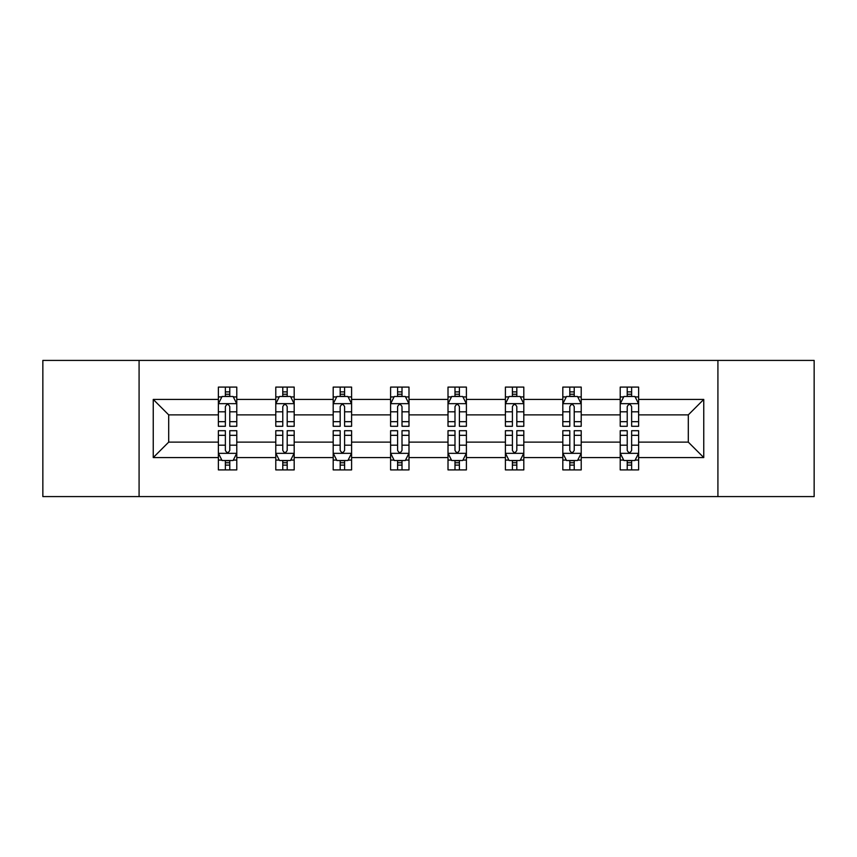 <?xml version="1.0" encoding="UTF-8"?>
<svg xmlns="http://www.w3.org/2000/svg" width="857" height="857" viewBox="0 0 857 857"><rect width="100%" height="100%" fill="white"/><g stroke="black" fill="none" stroke-linecap="round" stroke-linejoin="round"><path stroke-width="1.29" d="M717.92 496.578L814.15 496.578L814.15 360.422L717.92 360.422L717.92 496.578L139.08 496.578L139.08 360.422L42.85 360.422L42.85 496.578L139.08 496.578M638.626 457.574L638.626 442.116L688.3 442.116L703.758 457.574L638.626 457.574L638.626 469.904L631.63 469.904L631.63 460.52M717.92 360.422L139.08 360.422M620.222 457.574L581.217 457.574L581.217 442.116L620.222 442.116L620.222 469.904L638.626 469.904L638.626 460.07L635.166 460.07M581.217 457.574L581.217 469.904L574.222 469.904L574.222 460.52M562.813 457.574L523.809 457.574L523.809 442.116L562.813 442.116L562.813 469.904L581.217 469.904L581.217 460.07L577.757 460.07M523.809 457.574L523.809 469.904L516.814 469.904L516.814 460.52M505.405 457.574L466.401 457.574L466.401 442.116L505.405 442.116L505.405 469.904L523.809 469.904L523.809 460.07L520.349 460.07M466.401 457.574L466.401 469.904L459.406 469.904L459.406 460.52M448.007 457.574L408.993 457.574L408.993 442.116L448.007 442.116L448.007 469.904L466.401 469.904L466.401 460.07L462.941 460.07M408.993 457.574L408.993 469.904L402.008 469.904L402.008 460.52M390.599 457.574L351.595 457.574L351.595 442.116L390.599 442.116L390.599 469.904L408.993 469.904L408.993 460.07L405.532 460.07M351.595 457.574L351.595 469.904L344.6 469.904L344.6 460.52M333.191 457.574L294.187 457.574L294.187 442.116L333.191 442.116L333.191 469.904L351.595 469.904L351.595 460.07L348.135 460.07M294.187 457.574L294.187 469.904L287.191 469.904L287.191 460.52M275.783 457.574L236.778 457.574L236.778 442.116L275.783 442.116L275.783 469.904L294.187 469.904L294.187 460.07L290.727 460.07M236.778 457.574L236.778 469.904L229.783 469.904L229.783 460.52M218.374 457.574L153.242 457.574L153.242 399.426L218.374 399.426L218.374 414.884L168.7 414.884L168.7 442.116L218.374 442.116L218.374 469.904L236.778 469.904L236.778 460.07L233.318 460.07M221.834 396.93L218.374 396.93L218.374 387.096L218.374 399.426M225.37 396.48L225.37 387.096L218.374 387.096L236.778 387.096L236.778 399.426L275.783 399.426L275.783 387.096L294.187 387.096L294.187 399.426L333.191 399.426L333.191 387.096L351.595 387.096L351.595 399.426L390.599 399.426L390.599 387.096L408.993 387.096L408.993 399.426L448.007 399.426L448.007 387.096L466.401 387.096L466.401 399.426L505.405 399.426L505.405 387.096L523.809 387.096L523.809 399.426L562.813 399.426L562.813 387.096L581.217 387.096L581.217 399.426L620.222 399.426L620.222 387.096L638.626 387.096L638.626 399.426L703.758 399.426L703.758 457.574M620.222 399.426L620.222 414.884L581.217 414.884L581.217 399.426M562.813 399.426L562.813 414.884L523.809 414.884L523.809 399.426M505.405 399.426L505.405 414.884L466.401 414.884L466.401 399.426M448.007 399.426L448.007 414.884L408.993 414.884L408.993 399.426M390.599 399.426L390.599 414.884L351.595 414.884L351.595 399.426M333.191 399.426L333.191 414.884L294.187 414.884L294.187 399.426M275.783 399.426L275.783 414.884L236.778 414.884L236.778 399.426M153.242 399.426L168.7 414.884M688.3 442.116L688.3 414.884L638.626 414.884L638.626 399.426M627.217 396.298L631.63 396.298M569.809 396.298L574.222 396.298M512.4 396.298L516.814 396.298M454.992 396.298L459.406 396.298M397.594 396.298L402.008 396.298M340.186 396.298L344.6 396.298M282.778 396.298L287.191 396.298M225.37 396.298L229.783 396.298M225.37 460.702L229.783 460.702M282.778 460.702L287.191 460.702M340.186 460.702L344.6 460.702M397.594 460.702L402.008 460.702M454.992 460.702L459.406 460.702M512.4 460.702L516.814 460.702M569.809 460.702L574.222 460.702M627.217 460.702L631.63 460.702M168.7 442.116L153.242 457.574M703.758 399.426L688.3 414.884M229.783 391.885L225.37 391.885M218.374 421.676L218.374 426.293L225.37 426.293L225.37 421.676L218.374 421.676L218.374 414.884M236.778 414.884L236.778 426.293L229.783 426.293L229.783 406.604C228.316 403.765 226.848 403.765 225.37 406.604L225.37 421.676M233.318 396.93L236.778 396.93L236.778 387.096L229.783 387.096L229.783 396.48M236.778 403.84L233.104 396.48L222.059 396.48L218.374 403.84M225.37 465.115L229.783 465.115M236.778 435.324L236.778 430.707L229.783 430.707L229.783 435.324L236.778 435.324L236.778 442.116M218.374 442.116L218.374 430.707L225.37 430.707L225.37 450.396C226.837 453.235 228.316 453.235 229.783 450.396L229.783 435.324M221.834 460.07L218.374 460.07L218.374 469.904L225.37 469.904L225.37 460.52M218.374 453.16L222.059 460.52L233.104 460.52L236.778 453.16M287.191 391.885L282.778 391.885M279.243 396.93L275.783 396.93L275.783 387.096L282.778 387.096L282.778 396.48M275.783 421.676L275.783 426.293L282.778 426.293L282.778 421.676L275.783 421.676L275.783 414.884M294.187 414.884L294.187 426.293L287.191 426.293L287.191 406.604C285.724 403.765 284.256 403.765 282.778 406.604L282.778 421.676M290.727 396.93L294.187 396.93L294.187 387.096L287.191 387.096L287.191 396.48M294.187 403.84L290.502 396.48L279.468 396.48L275.783 403.84M344.6 391.885L340.186 391.885M336.651 396.93L333.191 396.93L333.191 387.096L340.186 387.096L340.186 396.48M333.191 421.676L333.191 426.293L340.186 426.293L340.186 421.676L333.191 421.676L333.191 414.884M351.595 414.884L351.595 426.293L344.6 426.293L344.6 406.604C343.132 403.765 341.654 403.765 340.186 406.604L340.186 421.676M348.135 396.93L351.595 396.93L351.595 387.096L344.6 387.096L344.6 396.48M351.595 403.84L347.91 396.48L336.876 396.48L333.191 403.84M282.778 465.115L287.191 465.115M294.187 435.324L294.187 430.707L287.191 430.707L287.191 435.324L294.187 435.324L294.187 442.116M275.783 442.116L275.783 430.707L282.778 430.707L282.778 450.396C284.245 453.235 285.724 453.235 287.191 450.396L287.191 435.324M279.243 460.07L275.783 460.07L275.783 469.904L282.778 469.904L282.778 460.52M275.783 453.16L279.468 460.52L290.502 460.52L294.187 453.16M340.186 465.115L344.6 465.115M351.595 435.324L351.595 430.707L344.6 430.707L344.6 435.324L351.595 435.324L351.595 442.116M333.191 442.116L333.191 430.707L340.186 430.707L340.186 450.396C341.654 453.235 343.121 453.235 344.6 450.396L344.6 435.324M336.651 460.07L333.191 460.07L333.191 469.904L340.186 469.904L340.186 460.52M333.191 453.16L336.876 460.52L347.91 460.52L351.595 453.16M402.008 391.885L397.594 391.885M394.059 396.93L390.599 396.93L390.599 387.096L397.594 387.096L397.594 396.48M390.599 421.676L390.599 426.293L397.594 426.293L397.594 421.676L390.599 421.676L390.599 414.884M408.993 414.884L408.993 426.293L402.008 426.293L402.008 406.604C400.53 403.765 399.062 403.765 397.594 406.604L397.594 421.676M405.532 396.93L408.993 396.93L408.993 387.096L402.008 387.096L402.008 396.48M408.993 403.84L405.318 396.48L394.274 396.48L390.599 403.84M397.594 465.115L402.008 465.115M408.993 435.324L408.993 430.707L402.008 430.707L402.008 435.324L408.993 435.324L408.993 442.116M390.599 442.116L390.599 430.707L397.594 430.707L397.594 450.396C399.062 453.235 400.53 453.235 402.008 450.396L402.008 435.324M394.059 460.07L390.599 460.07L390.599 469.904L397.594 469.904L397.594 460.52M390.599 453.16L394.274 460.52L405.318 460.52L408.993 453.16M459.406 391.885L454.992 391.885M451.468 396.93L448.007 396.93L448.007 387.096L454.992 387.096L454.992 396.48M448.007 421.676L448.007 426.293L454.992 426.293L454.992 421.676L448.007 421.676L448.007 414.884M466.401 414.884L466.401 426.293L459.406 426.293L459.406 406.604C457.938 403.765 456.47 403.765 454.992 406.604L454.992 421.676M462.941 396.93L466.401 396.93L466.401 387.096L459.406 387.096L459.406 396.48M466.401 403.84L462.726 396.48L451.682 396.48L448.007 403.84M454.992 465.115L459.406 465.115M466.401 435.324L466.401 430.707L459.406 430.707L459.406 435.324L466.401 435.324L466.401 442.116M448.007 442.116L448.007 430.707L454.992 430.707L454.992 450.396C456.47 453.235 457.938 453.235 459.406 450.396L459.406 435.324M451.468 460.07L448.007 460.07L448.007 469.904L454.992 469.904L454.992 460.52M448.007 453.16L451.682 460.52L462.726 460.52L466.401 453.16M516.814 391.885L512.4 391.885M508.865 396.93L505.405 396.93L505.405 387.096L512.4 387.096L512.4 396.48M505.405 421.676L505.405 426.293L512.4 426.293L512.4 421.676L505.405 421.676L505.405 414.884M523.809 414.884L523.809 426.293L516.814 426.293L516.814 406.604C515.346 403.765 513.879 403.765 512.4 406.604L512.4 421.676M520.349 396.93L523.809 396.93L523.809 387.096L516.814 387.096L516.814 396.48M523.809 403.84L520.124 396.48L509.09 396.48L505.405 403.84M512.4 465.115L516.814 465.115M523.809 435.324L523.809 430.707L516.814 430.707L516.814 435.324L523.809 435.324L523.809 442.116M505.405 442.116L505.405 430.707L512.4 430.707L512.4 450.396C513.868 453.235 515.346 453.235 516.814 450.396L516.814 435.324M508.865 460.07L505.405 460.07L505.405 469.904L512.4 469.904L512.4 460.52M505.405 453.16L509.09 460.52L520.124 460.52L523.809 453.16M574.222 391.885L569.809 391.885M566.273 396.93L562.813 396.93L562.813 387.096L569.809 387.096L569.809 396.48M562.813 421.676L562.813 426.293L569.809 426.293L569.809 421.676L562.813 421.676L562.813 414.884M581.217 414.884L581.217 426.293L574.222 426.293L574.222 406.604C572.755 403.765 571.276 403.765 569.809 406.604L569.809 421.676M577.757 396.93L581.217 396.93L581.217 387.096L574.222 387.096L574.222 396.48M581.217 403.84L577.532 396.48L566.498 396.48L562.813 403.84M569.809 465.115L574.222 465.115M581.217 435.324L581.217 430.707L574.222 430.707L574.222 435.324L581.217 435.324L581.217 442.116M562.813 442.116L562.813 430.707L569.809 430.707L569.809 450.396C571.276 453.235 572.744 453.235 574.222 450.396L574.222 435.324M566.273 460.07L562.813 460.07L562.813 469.904L569.809 469.904L569.809 460.52M562.813 453.16L566.498 460.52L577.532 460.52L581.217 453.16M631.63 391.885L627.217 391.885M623.682 396.93L620.222 396.93L620.222 387.096L627.217 387.096L627.217 396.48M620.222 421.676L620.222 426.293L627.217 426.293L627.217 421.676L620.222 421.676L620.222 414.884M638.626 414.884L638.626 426.293L631.63 426.293L631.63 406.604C630.163 403.765 628.684 403.765 627.217 406.604L627.217 421.676M635.166 396.93L638.626 396.93L638.626 387.096L631.63 387.096L631.63 396.48M638.626 403.84L634.941 396.48L623.896 396.48L620.222 403.84M627.217 465.115L631.63 465.115M638.626 435.324L638.626 430.707L631.63 430.707L631.63 435.324L638.626 435.324L638.626 442.116M620.222 442.116L620.222 430.707L627.217 430.707L627.217 450.396C628.684 453.235 630.152 453.235 631.63 450.396L631.63 435.324M623.682 460.07L620.222 460.07L620.222 469.904L627.217 469.904L627.217 460.52M620.222 453.16L623.896 460.52L634.941 460.52L638.626 453.16M236.682 403.658L218.471 403.658M236.778 421.676L229.783 421.676M225.37 411.81L218.374 411.81M236.778 411.81L229.783 411.81M229.783 394.231L225.37 394.231M218.471 453.342L236.682 453.342M218.374 435.324L225.37 435.324M229.783 445.19L236.778 445.19M218.374 445.19L225.37 445.19M225.37 462.769L229.783 462.769M294.09 403.658L275.879 403.658M294.187 421.676L287.191 421.676M282.778 411.81L275.783 411.81M294.187 411.81L287.191 411.81M287.191 394.231L282.778 394.231M351.499 403.658L333.287 403.658M351.595 421.676L344.6 421.676M340.186 411.81L333.191 411.81M351.595 411.81L344.6 411.81M344.6 394.231L340.186 394.231M275.879 453.342L294.09 453.342M275.783 435.324L282.778 435.324M287.191 445.19L294.187 445.19M275.783 445.19L282.778 445.19M282.778 462.769L287.191 462.769M333.287 453.342L351.499 453.342M333.191 435.324L340.186 435.324M344.6 445.19L351.595 445.19M333.191 445.19L340.186 445.19M340.186 462.769L344.6 462.769M408.907 403.658L390.685 403.658M408.993 421.676L402.008 421.676M397.594 411.81L390.599 411.81M408.993 411.81L402.008 411.81M402.008 394.231L397.594 394.231M390.685 453.342L408.907 453.342M390.599 435.324L397.594 435.324M402.008 445.19L408.993 445.19M390.599 445.19L397.594 445.19M397.594 462.769L402.008 462.769M466.315 403.658L448.093 403.658M466.401 421.676L459.406 421.676M454.992 411.81L448.007 411.81M466.401 411.81L459.406 411.81M459.406 394.231L454.992 394.231M448.093 453.342L466.315 453.342M448.007 435.324L454.992 435.324M459.406 445.19L466.401 445.19M448.007 445.19L454.992 445.19M454.992 462.769L459.406 462.769M523.713 403.658L505.501 403.658M523.809 421.676L516.814 421.676M512.4 411.81L505.405 411.81M523.809 411.81L516.814 411.81M516.814 394.231L512.4 394.231M505.501 453.342L523.713 453.342M505.405 435.324L512.4 435.324M516.814 445.19L523.809 445.19M505.405 445.19L512.4 445.19M512.4 462.769L516.814 462.769M581.121 403.658L562.91 403.658M581.217 421.676L574.222 421.676M569.809 411.81L562.813 411.81M581.217 411.81L574.222 411.81M574.222 394.231L569.809 394.231M562.91 453.342L581.121 453.342M562.813 435.324L569.809 435.324M574.222 445.19L581.217 445.19M562.813 445.19L569.809 445.19M569.809 462.769L574.222 462.769M638.529 403.658L620.318 403.658M638.626 421.676L631.63 421.676M627.217 411.81L620.222 411.81M638.626 411.81L631.63 411.81M631.63 394.231L627.217 394.231M620.318 453.342L638.529 453.342M620.222 435.324L627.217 435.324M631.63 445.19L638.626 445.19M620.222 445.19L627.217 445.19M627.217 462.769L631.63 462.769"/></g></svg>
